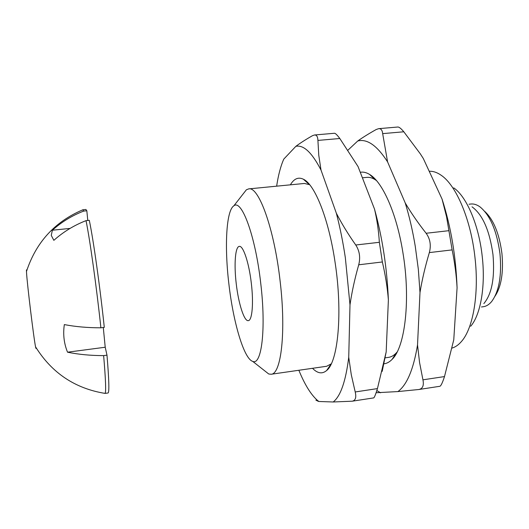 <?xml version="1.0" encoding="UTF-8"?>
<svg xmlns="http://www.w3.org/2000/svg" width="529" height="529" viewBox="0 0 529 529"><rect width="100%" height="100%" fill="white"/><g stroke="black" fill="none" stroke-linecap="round" stroke-linejoin="round"><path stroke-width="0.79" d="M103.294 327.504L105.218 347.236L106.99 355.164C109.034 379.776 109.391 392.386 108.068 392.981L105.033 393.397C106.17 392.32 105.707 379.723 103.638 355.614C90.545 355.594 78.51 354.456 67.533 352.195C63.976 343.44 62.911 334.235 64.333 324.588C75.442 326.73 87.629 327.808 100.894 327.808C96.516 286.705 89.857 239.108 86.022 220.646C73.987 225.341 63.262 231.907 53.846 240.338L51.273 235.398L52.364 230.227C61.516 222.021 71.944 215.647 83.648 211.091L82.775 209.788M86.022 220.646L89.289 220.315C93.236 238.751 99.961 286.301 104.292 327.378L100.894 327.808M82.808 209.788L85.903 209.484L86.822 210.773L87.788 220.467M83.648 211.091L86.822 210.773M70.066 228.409L52.364 230.227M26.774 270.517C26.496 269.393 26.397 269.717 26.476 271.489L26.549 272.785C27.184 284.311 33.81 338.732 35.555 346.819C35.919 348.651 36.098 348.948 36.091 347.718M105.218 347.236L67.533 352.195M106.99 355.164L103.638 355.614M251.348 283.471C253.728 303.329 252.161 320.587 248.299 320.647C244.18 321.566 238.447 303.434 236.232 283.637C233.924 264.493 235.226 246.64 239.293 246.395C243.161 245.324 249.047 262.88 251.348 283.471M484.762 211.435C493.57 219.654 499.29 233.666 501.928 253.477C503.621 272.435 501.313 286.685 494.992 296.227M469.031 204.22L470.817 204.029C473.839 203.685 476.927 204.657 480.087 206.951C490.238 215.363 496.87 230.981 499.978 253.821C501.869 275.556 499.092 291.459 491.653 301.53C489.14 304.559 486.376 306.284 483.367 306.714L481.469 306.972M483.856 303.586C491.891 293.959 494.932 277.646 492.988 254.667C489.642 230.578 482.653 214.629 472.033 206.826M453.756 187.881C466.618 196.616 478.924 225.182 482.236 256.539C485.675 286.44 480.544 314.993 470.665 326.261M429.211 171.284C433.092 171.072 437.093 172.408 441.219 175.291C456.216 185.295 470.975 219.72 475.002 257.788C479.181 294.091 473.078 328.443 461.506 341.436C458.59 344.842 455.469 347.044 452.136 348.056M387.572 161.861L382.672 133.625L403.812 131.787L420.284 153.8L423.299 158.495L442.046 199.056C450.9 226.571 455.912 256.135 457.082 287.763L453.763 339.816L444.492 376.575L422.942 379.829L419.563 362.484L417.526 344.954L419.993 292.524L418.346 269.4L415.245 246.19C412.673 230.71 409.327 216.288 405.214 202.924L387.572 161.861C377.038 145.501 367.093 138.552 357.73 140.998L348.036 150.091M376.099 392.743L397.914 391.572L418.895 389.496C422.717 388.703 424.066 385.476 422.942 379.829M376.84 390.521L380.536 392.802M397.914 391.572C406.933 384.953 413.473 369.414 417.526 344.954M360.262 172.289C363.225 171.74 366.332 172.454 369.586 174.438C382.454 181.844 396.598 213.253 402.834 252.181C410.815 299.169 405.148 347.15 392.121 359.35C389.542 362.008 386.811 363.496 383.928 363.813M403.812 131.787C401.075 128.527 399.084 126.94 397.848 127.02L378.665 128.666L376.198 129.519C368.865 133.632 362.709 137.461 357.73 140.998M419.993 292.524C422.089 279.729 425.21 266.424 429.343 252.597C431.261 245.317 430.189 238.87 426.123 233.263C417.936 222.821 410.967 212.704 405.214 202.924M457.082 287.763C456.401 275.457 454.755 262.834 452.143 249.893L446.542 216.678L442.046 199.056M439.784 386.289L439.877 386.282C440.895 385.952 442.317 383.095 444.122 377.706L444.492 376.575M378.665 128.666C380.966 128.494 382.302 130.147 382.672 133.625M385.125 357.862L388.643 357.353C391.301 356.949 393.821 355.514 396.195 353.041L397.147 351.97M376.463 180.561L375.054 179.602C372.165 177.823 369.381 177.076 366.709 177.374L362.391 177.797M315.899 400.202L318.861 401.491L333.197 401.98C340.557 396.267 345.741 381.356 348.737 357.247L349.993 304.856L345.344 257.755C342.971 241.912 339.962 227.053 336.332 213.18L321.01 170.067L318.769 155.222L317.916 140.416L339.823 138.505L358.047 166.562L374.525 209.134C382.407 237.693 387.023 267.945 388.385 299.89L386.177 351.924L382.189 371.378M333.197 401.98L352.248 401.194C355.514 400.499 356.506 397.424 355.21 391.963L351.282 374.717L348.737 357.247M298.859 370.267C304.664 384.484 310.821 394.489 317.334 400.288L318.861 401.491M321.01 170.067C311.984 152.583 303.6 144.668 295.863 146.328L283.789 159.103C280.668 166.113 278.294 175.139 276.647 186.168M290.388 184.826C293.985 178.67 298.316 176.805 303.382 179.219C314.801 184.33 328.807 219.052 335.122 262.642C342.818 312.831 338.064 361.803 326.644 370.505C322.26 374.228 317.552 373.494 312.527 368.303M339.823 138.505C337.158 134.968 335.373 133.222 334.46 133.268L314.477 134.988L312.441 135.708C305.736 139.524 300.214 143.068 295.863 146.328M349.993 304.856C351.858 292.041 354.767 278.684 358.728 264.791C360.566 257.464 359.575 250.872 355.752 245C348.049 234.049 341.575 223.443 336.332 213.18M388.385 299.89C387.393 287.578 385.383 274.941 382.361 261.967L379.359 242.302C378.612 230.631 376.998 219.575 374.525 209.134M352.248 401.194L373.679 397.901C374.36 397.61 375.616 394.508 377.441 388.597L386.177 351.924M314.477 134.988C316.626 134.835 317.777 136.641 317.916 140.416M264.077 370.326L268.739 373.996L271.132 374.254L326.677 366.266L331.26 363.833M309.65 184.707L304.44 183.457L248.63 188.906L246.375 189.799L242.95 194.176M271.132 374.254C281.117 374.261 286.209 332.199 280.152 281.408C274.293 228.627 258.621 185.93 248.63 188.906M228.852 283.723C233.163 321.91 243.856 358.761 252.71 361.38C261.577 365.784 266.232 329.17 260.744 283.365C255.454 235.874 241.601 198.792 233.831 205.841C226.174 210.628 224.428 246.805 228.852 283.723M448.883 230.684L426.123 233.263M429.343 252.597L452.143 249.893M379.359 242.302L355.752 245M358.728 264.791L382.361 261.967M377.441 388.597L355.21 391.963M82.855 209.795C54.831 221.704 36.045 242.269 26.476 271.489M35.555 346.819C51.802 372.945 74.959 388.471 105.033 393.397M439.877 386.282L418.895 389.496M396.195 353.041L392.121 359.35M375.054 179.602L369.586 174.438M317.334 400.288L318.081 401.339M331.094 363.992L326.644 370.505M309.26 184.495L303.382 179.219M252.71 361.38L268.739 373.996M233.831 205.841L246.375 189.799"/></g></svg>
